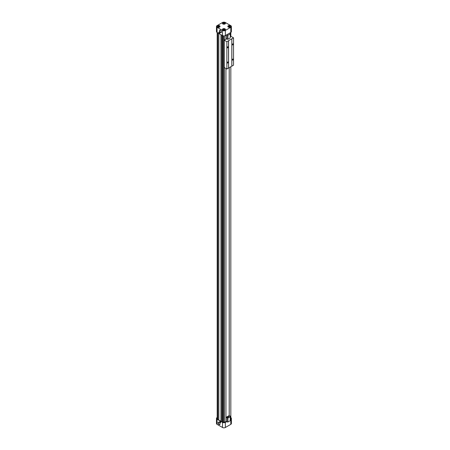 <?xml version="1.0" encoding="UTF-8"?>
<svg xmlns="http://www.w3.org/2000/svg" width="450" height="450" viewBox="0 0 450 450"><rect width="100%" height="100%" fill="white"/><g stroke="black" fill="none" stroke-linecap="round" stroke-linejoin="round"><path stroke-width="0.67" d="M225.951 39.201L225.951 38.666L227.931 39.274L230.237 37.941L230.237 33.384L229.691 33.069M227.756 416.987L227.453 417.167L228.296 417.454M230.237 416.683L230.237 416.149L229.185 415.541L225.951 417.409L227.931 418.016L230.237 416.683L230.237 420.699L227.931 422.032L225.911 421.402M228.763 416.407L228.459 416.582L229.309 416.869M226.457 34.937L227.931 35.258L230.237 33.924M227.931 35.258L227.931 39.274M227.002 35.258L227.002 39.274M218.008 26.696A0.591 0.343 180 0 1 219.06 26.477A0.591 0.343 180 0 1 218.925 26.696M218.97 26.083A0.714 0.411 180 0 1 218.97 26.668A0.714 0.411 180 0 1 217.963 26.668A0.714 0.411 180 0 1 217.963 26.083A0.714 0.411 180 0 1 218.97 26.083M223.47 23.541A0.591 0.343 180 0 1 224.522 23.327A0.591 0.343 180 0 1 224.387 23.541M224.432 22.933A0.714 0.411 180 0 1 224.432 23.518A0.714 0.411 180 0 1 223.425 23.518A0.714 0.411 180 0 1 223.425 22.933A0.714 0.411 180 0 1 224.432 22.933M217.356 27.017A1.575 0.906 0 0 0 219.071 27.214A1.575 0.906 0 0 0 220.039 26.376A1.575 0.906 0 0 0 218.469 25.47A1.575 0.906 0 0 0 216.894 26.376A1.575 0.906 0 0 0 217.356 27.017M216.894 26.426A1.575 0.906 0 0 0 216.894 26.471A1.575 0.906 0 0 0 217.356 27.113A1.575 0.906 0 0 0 219.071 27.309A1.575 0.906 0 0 0 220.039 26.471A1.575 0.906 0 0 0 220.039 26.426M222.356 23.271A1.575 0.906 0 0 0 222.356 23.316A1.575 0.906 0 0 0 222.817 23.963A1.575 0.906 0 0 0 224.528 24.159A1.575 0.906 0 0 0 225.501 23.316A1.575 0.906 0 0 0 225.501 23.271M225.039 22.584A1.575 0.906 180 0 1 225.501 23.226A1.575 0.906 180 0 1 223.926 24.131A1.575 0.906 180 0 1 222.356 23.226A1.575 0.906 180 0 1 223.324 22.387A1.575 0.906 180 0 1 225.039 22.584M223.47 29.846A0.591 0.343 180 0 1 224.522 29.633A0.591 0.343 180 0 1 224.387 29.846M224.432 29.239A0.714 0.411 180 0 1 224.432 29.824A0.714 0.411 180 0 1 223.425 29.824A0.714 0.411 180 0 1 223.425 29.239A0.714 0.411 180 0 1 224.432 29.239M222.817 30.172A1.575 0.906 0 0 0 224.528 30.369A1.575 0.906 0 0 0 225.501 29.531A1.575 0.906 0 0 0 223.926 28.62A1.575 0.906 0 0 0 222.356 29.531A1.575 0.906 0 0 0 222.817 30.172M222.356 29.576A1.575 0.906 0 0 0 222.356 29.621A1.575 0.906 0 0 0 222.817 30.268A1.575 0.906 0 0 0 224.528 30.465A1.575 0.906 0 0 0 225.501 29.621A1.575 0.906 0 0 0 225.501 29.576M228.932 26.696A0.591 0.343 180 0 1 229.978 26.477A0.591 0.343 180 0 1 229.849 26.696M229.894 26.083A0.714 0.411 180 0 1 229.894 26.668A0.714 0.411 180 0 1 228.881 26.668A0.714 0.411 180 0 1 228.881 26.083A0.714 0.411 180 0 1 229.894 26.083M227.818 26.426A1.575 0.906 0 0 0 227.818 26.471A1.575 0.906 0 0 0 228.279 27.113A1.575 0.906 0 0 0 229.989 27.309A1.575 0.906 0 0 0 230.963 26.471A1.575 0.906 0 0 0 230.963 26.426M230.501 25.734A1.575 0.906 180 0 1 230.963 26.376A1.575 0.906 180 0 1 229.388 27.287A1.575 0.906 180 0 1 227.818 26.376A1.575 0.906 180 0 1 228.786 25.537A1.575 0.906 180 0 1 230.501 25.734M230.805 25.656L225.343 22.5A2.002 1.159 0 0 0 222.514 22.5L217.052 25.656A2.002 1.159 0 0 0 216.467 26.471A2.002 1.159 0 0 0 217.052 27.287L222.514 30.442A2.002 1.159 0 0 0 225.343 30.442L230.805 27.287A2.002 1.159 0 0 0 231.39 26.471A2.002 1.159 0 0 0 230.805 25.656M216.467 26.471L216.467 31.607A2.002 1.159 0 0 0 217.052 32.428L222.514 35.578A2.002 1.159 0 0 0 225.343 35.578L230.805 32.428A2.002 1.159 0 0 0 231.39 31.607L231.39 26.471M219.336 32.113A0.714 0.411 60 0 1 219.803 32.743A0.714 0.411 60 0 1 219.696 33.317A0.714 0.411 60 0 1 219.144 33.12A0.714 0.411 60 0 1 218.829 32.406A0.714 0.411 60 0 1 218.981 32.074A0.714 0.411 60 0 1 219.336 32.113M220.511 32.524A1.389 0.804 -120 0 0 221.496 31.956A1.389 0.804 -120 0 0 220.511 30.251A1.389 0.804 -120 0 0 219.527 30.819A1.389 0.804 -120 0 0 220.511 32.524M230.828 32.417L230.828 36.388M230.828 66.746L230.828 418.613L230.237 418.95M229.23 67.669L229.23 415.564M229.185 67.697L229.185 415.541M227.002 418.016L227.002 422.032M225.951 68.513L225.951 417.409M225.911 35.252L225.911 39.223M225.911 68.49L225.911 421.453L224.314 422.376L224.314 67.567M224.314 35.899L224.314 40.146M222.643 35.651L222.643 421.588A1.288 0.743 0 0 0 223.594 422.263L224.314 422.376M222.643 421.588L222.036 421.504L221.861 421.869L221.861 35.207M220.933 34.667L220.933 421.335L221.861 421.869M218.829 33.452L218.829 420.12L220.933 421.217M217.901 32.918L217.901 419.586L218.829 420.12M217.181 32.501L217.181 418.393A1.288 0.743 0 0 0 217.901 419.057M217.181 417.499L217.052 417.572A2.002 1.159 0 0 0 216.467 418.393A2.002 1.159 0 0 0 217.052 419.209L222.514 422.364A2.002 1.159 0 0 0 225.343 422.364L226.457 421.718M230.237 419.535L230.805 419.209A2.002 1.159 0 0 0 231.39 418.393A2.002 1.159 0 0 0 230.828 417.583M216.467 418.393L216.467 423.529A2.002 1.159 0 0 0 217.052 424.344L222.514 427.5A2.002 1.159 0 0 0 225.343 427.5L230.805 424.344A2.002 1.159 0 0 0 231.39 423.529L231.39 418.393M220.567 30.291A1.226 0.709 -120 0 0 220.016 30.257A1.226 0.709 -120 0 0 219.825 31.241A1.226 0.709 -120 0 0 220.629 32.321A1.226 0.709 -120 0 0 221.237 32.377A1.226 0.709 -120 0 0 221.49 31.883M219.713 33.3A0.714 0.411 60 0 1 219.172 33.086A0.714 0.411 60 0 1 218.869 32.377A0.714 0.411 60 0 1 218.998 32.062M219.116 422.303A1.226 0.709 -120 0 0 218.559 422.274A1.226 0.709 -120 0 0 218.368 423.253A1.226 0.709 -120 0 0 219.172 424.333A1.226 0.709 -120 0 0 219.786 424.395A1.226 0.709 -120 0 0 220.033 423.9M219.054 424.536A1.389 0.804 -120 0 0 220.039 423.968A1.389 0.804 -120 0 0 219.054 422.263A1.389 0.804 -120 0 0 218.07 422.831A1.389 0.804 -120 0 0 219.054 424.536M220.601 422.702A0.714 0.411 60 0 1 219.909 422.274A0.714 0.411 60 0 1 219.887 421.464M220.224 422.679A0.714 0.411 -120 0 0 220.584 422.713A0.714 0.411 -120 0 0 220.691 422.139A0.714 0.411 -120 0 0 220.224 421.509A0.714 0.411 -120 0 0 219.87 421.476A0.714 0.411 -120 0 0 219.757 422.049A0.714 0.411 -120 0 0 220.224 422.679M227.931 418.016L227.931 422.032M227.672 47.801A0.591 0.343 -60 0 1 227.374 47.143A0.591 0.343 -60 0 1 228.054 47.278A0.591 0.343 -60 0 1 227.672 47.801M227.672 62.983A0.591 0.343 -60 0 1 227.374 62.325A0.591 0.343 -60 0 1 228.054 62.46A0.591 0.343 -60 0 1 227.672 62.983M226.412 38.931L224.229 40.191L226.862 41.709L226.862 69.036L228.538 68.068L228.499 40.719L231.778 38.824L233.533 37.856L233.533 65.183L231.857 66.156L231.857 38.824M226.862 41.709L228.538 40.697M224.229 40.191L224.229 67.517L226.862 69.036M233.533 37.856L230.906 36.337L230.237 36.726M232.729 60.064A0.591 0.343 -60 0 1 232.431 59.406A0.591 0.343 -60 0 1 233.111 59.541A0.591 0.343 -60 0 1 232.729 60.064M232.729 44.882A0.591 0.343 -60 0 1 232.431 44.224A0.591 0.343 -60 0 1 233.111 44.359A0.591 0.343 -60 0 1 232.729 44.882M228.538 68.023L231.817 66.178L231.817 38.801M228.578 40.719L228.578 68.046M230.805 27.287L230.805 32.428M225.343 30.442L225.343 35.578M222.514 30.442L222.514 35.578M217.052 27.287L217.052 32.428M223.594 35.904L223.594 422.263M222.036 35.303L222.036 421.504M230.805 424.344L230.805 419.209M217.052 424.344L217.052 419.209M222.514 427.5L222.514 422.364M225.343 427.5L225.343 422.364"/></g></svg>
